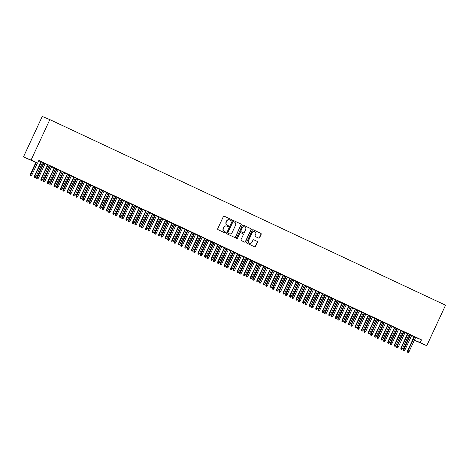 <?xml version="1.0" encoding="UTF-8"?>
<svg xmlns="http://www.w3.org/2000/svg" width="469" height="469" viewBox="0 0 469 469"><rect width="100%" height="100%" fill="white"/><g stroke="black" fill="none" stroke-linecap="round" stroke-linejoin="round"><path stroke-width="0.7" d="M231.369 220.096A0.522 0.498 112.5 0 0 231.141 219.416L224.317 216.215A0.745 0.709 112.5 0 0 223.361 216.584L217.733 228.708A0.745 0.709 112.5 0 0 218.067 229.681L224.891 232.882A0.522 0.498 112.5 0 0 225.56 232.618A0.522 0.498 112.5 0 0 225.325 231.938L224.446 231.522A2.374 2.269 112.5 0 1 223.391 228.403L223.86 227.395A2.374 2.269 112.5 0 1 226.914 226.205L227.799 226.621A0.522 0.498 112.5 0 0 228.467 226.357A0.522 0.498 112.5 0 0 228.233 225.677L227.354 225.261A2.374 2.269 112.5 0 1 226.298 222.142L226.762 221.133A2.374 2.269 112.5 0 1 229.822 219.943L230.701 220.36A0.522 0.498 112.5 0 0 231.369 220.096M230.59 220.307A0.522 0.498 112.5 0 0 230.936 219.328L224.205 216.174M224.78 232.829A0.522 0.498 112.5 0 0 225.12 231.856L224.446 231.522M227.682 226.568A0.522 0.498 112.5 0 0 228.028 225.595L227.354 225.261M258.636 238.088A0.745 0.709 112.5 0 0 259.592 237.719L261.169 234.318A0.745 0.709 112.5 0 0 260.84 233.345L253.254 229.787A0.745 0.709 112.5 0 0 252.304 230.162L246.676 242.28A0.745 0.709 112.5 0 0 247.005 243.253L254.585 246.811A0.745 0.709 112.5 0 0 255.541 246.436L257.446 242.332A0.745 0.709 112.5 0 0 257.118 241.353L253.876 239.835A0.745 0.709 112.5 0 0 252.92 240.204L251.976 242.244A1.987 1.899 112.5 0 1 249.496 243.27A1.987 1.899 112.5 0 1 248.535 240.632L252.24 232.653A1.987 1.899 112.5 0 1 254.72 231.622A1.987 1.899 112.5 0 1 255.675 234.266L255.06 235.596A0.745 0.709 112.5 0 0 255.388 236.569L258.636 238.088M421.496 339.855L38.868 160.41L37.596 163.153L23.45 156.933L42.233 116.464L49.837 119.618L445.55 305.202L426.767 345.671L420.218 342.599L421.496 339.855L415.657 337.434M37.596 163.153L31.054 160.087L49.837 119.618M241.189 224.95A0.745 0.709 112.5 0 0 240.861 223.971L233.275 220.418A0.745 0.709 112.5 0 0 232.325 220.788L226.697 232.911A0.745 0.709 112.5 0 0 227.025 233.884L234.606 237.437A0.745 0.709 112.5 0 0 235.561 237.068L240.984 224.862A0.745 0.709 112.5 0 0 240.65 223.889L233.169 220.377M243.264 225.102L250.851 228.655A0.745 0.709 112.5 0 1 251.179 229.634L245.551 241.752A0.745 0.709 112.5 0 1 244.595 242.121L241.353 240.603A0.745 0.709 112.5 0 1 241.025 239.63L243.305 234.711A0.745 0.709 112.5 0 0 242.977 233.738L240.82 232.73A0.745 0.709 112.5 0 0 239.87 233.099L237.49 238.217A0.522 0.498 112.5 0 1 236.845 238.487A0.522 0.498 112.5 0 1 236.593 237.795L242.315 225.472A0.745 0.709 112.5 0 1 243.264 225.102L243.212 225.079M409.191 334.192L406.207 332.797L407.649 333.471L400.895 348.021L401.265 348.18L408.024 333.617M402.56 331.307L403.539 331.771L396.786 346.321L397.155 346.474L403.915 331.917M405.081 332.492L406.031 332.908M406.025 332.931L402.566 331.29M396.1 328.054L394.558 327.333M389.469 325.169L390.448 325.633M391.99 326.354L392.94 326.77M392.934 326.793L389.481 325.146M383.009 321.916L381.467 321.195M376.378 319.031L377.357 319.489L370.604 334.045L370.973 334.198L377.733 319.635M378.899 320.216L379.855 320.632M379.843 320.655L376.39 319.008M369.918 315.778L368.376 315.057M365.808 314.072L364.272 313.351M356.827 309.64L355.291 308.919M350.196 306.755L351.181 307.213M352.717 307.934L353.673 308.356M353.661 308.379L350.208 306.732M343.736 303.502L342.2 302.775M337.105 300.611L338.09 301.075M339.632 301.796L340.582 302.218M340.57 302.235L337.117 300.594M329.121 296.613L322.355 311.187L323.903 311.897L330.657 297.334L332.105 298.014L329.109 296.637M324.02 294.473L324.999 294.937M318.175 310.537L319.037 310.929L318.175 310.537L318.246 309.487L319.794 310.191L326.553 295.634L327.995 296.314L324.026 294.456M317.56 291.22L314.576 289.819L316.018 290.499L309.264 305.049L309.634 305.202L316.393 290.645M310.929 288.335L311.908 288.798L305.155 303.349L305.524 303.502L312.284 288.945M313.45 289.52L314.4 289.936M314.394 289.959L310.935 288.312M304.469 285.082L302.927 284.361M297.838 282.197L298.817 282.655M300.359 283.382L301.315 283.798M301.303 283.821L297.85 282.174M291.378 278.944L289.836 278.223M284.747 276.059L285.727 276.517L278.973 291.067L279.342 291.226L286.102 276.663M287.268 277.238L288.224 277.66M288.212 277.683L284.759 276.036M278.287 272.806L276.745 272.079M274.177 271.1L272.641 270.379M265.196 266.668L263.66 265.941M258.566 263.777L259.55 264.24M261.086 264.962L262.042 265.384M262.03 265.401L258.577 263.76M252.105 260.524L250.569 259.803M245.475 257.639L246.46 258.102M248.001 258.824L248.951 259.24M248.939 259.263L245.486 257.622M237.49 253.641L230.725 268.215L232.272 268.925L239.026 254.362L240.474 255.042L237.478 253.665M232.389 251.501L233.369 251.964M226.545 267.565L227.406 267.951L226.545 267.565L226.615 266.515L228.163 267.219L234.922 252.662L236.364 253.336L232.395 251.478M225.929 248.248L222.945 246.846L224.387 247.526L217.634 262.077L218.003 262.23L224.762 247.673M219.299 245.363L220.278 245.82M221.819 246.547L222.769 246.964M222.763 246.987L219.304 245.34M212.838 242.11L211.296 241.388M206.208 239.225L207.187 239.682M200.363 255.283L201.224 255.675L200.363 255.283L200.433 254.233L201.981 254.943L208.74 240.38L209.684 240.826M209.672 240.849L206.219 239.202M199.747 235.971L196.763 234.57L198.205 235.245L191.452 249.801L191.821 249.954L198.58 235.391M193.117 233.081L194.096 233.544L187.342 248.095L187.711 248.248L194.471 233.691M195.637 234.266L196.593 234.688M196.581 234.711L193.128 233.064M186.656 229.828L185.114 229.107M182.547 228.127L181.011 227.406M173.565 223.69L172.029 222.968M166.935 220.805L167.92 221.268M169.456 221.989L170.411 222.406M170.399 222.429L166.946 220.788M160.474 217.552L158.938 216.83M153.844 214.667L154.829 215.124M156.37 215.851L157.32 216.268M157.308 216.291L153.855 214.644M145.859 210.669L139.094 225.243L140.641 225.947L147.395 211.39L148.843 212.07L145.847 210.692M140.759 208.529L141.738 208.986M134.914 224.587L135.775 224.979L134.914 224.587L134.984 223.543L136.532 224.246L143.291 209.69L144.733 210.364L140.764 208.506M134.298 205.275L131.314 203.874L132.756 204.554L126.003 219.105L126.372 219.258L133.132 204.701M127.668 202.391L128.647 202.848M130.189 203.569L131.138 203.992M131.132 204.015L127.674 202.368M121.207 199.137L119.665 198.41M114.577 196.247L115.556 196.71M108.732 212.31L109.594 212.703L108.732 212.31L108.802 211.261L110.35 211.97L117.109 197.408L118.053 197.854M118.041 197.877L114.588 196.23M108.116 192.994L105.132 191.598L106.574 192.272L99.821 206.823L100.19 206.981L106.95 192.419M101.486 190.109L102.471 190.572L95.711 205.123L96.081 205.275L102.84 190.719M104.007 191.293L104.962 191.71M104.95 191.733L101.497 190.092M95.025 186.855L93.483 186.134M88.395 183.971L89.38 184.434M90.916 185.155L91.871 185.572M91.86 185.595L88.407 183.948M81.934 180.717L80.398 179.996M75.304 177.833L76.289 178.29L69.535 192.847L69.904 192.999L76.658 178.437M77.831 179.017L78.78 179.434M78.769 179.457L75.316 177.81M68.849 174.579L67.307 173.858M64.74 172.873L63.198 172.152M54.228 167.697L47.463 182.271L49.011 182.974L55.764 168.418L57.212 169.092L54.216 167.72M49.128 165.557L50.107 166.014M51.649 166.735L49.134 165.534M42.667 162.303L41.125 161.576M38.745 160.685L39.507 161.019M38.751 160.662L39.502 161.037M411.594 335.628L414.08 336.783M38.71 160.75L41.008 161.828M42.55 162.55L43.529 163.013M45.071 163.734L47.557 164.9M49.093 165.621L50.077 166.079M51.619 166.806L54.099 167.966M55.641 168.693L56.62 169.151M58.162 169.872L60.648 171.038M62.184 171.76L63.168 172.223M64.704 172.944L67.19 174.105M68.732 174.831L69.711 175.289M71.253 176.01L73.733 177.176M75.275 177.898L76.259 178.361M77.795 179.082L80.281 180.248M81.823 180.97L82.802 181.427M84.344 182.154L86.824 183.315M88.365 184.036L89.345 184.499M90.886 185.22L93.372 186.386M94.908 187.108L95.893 187.571M97.435 188.292L99.915 189.453M101.456 190.179L102.435 190.637M103.977 191.358L106.457 192.524M107.999 193.246L108.984 193.709M110.52 194.43L113.006 195.596M114.547 196.318L115.526 196.775M117.068 197.502L119.548 198.663M121.09 199.384L122.075 199.847M123.611 200.568L126.097 201.734M127.632 202.456L128.617 202.919M130.159 203.64L132.639 204.801M134.181 205.528L135.16 205.985M136.702 206.706L139.187 207.873M140.723 208.594L141.708 209.057M143.25 209.778L145.73 210.944M147.272 211.666L148.251 212.123M149.793 212.844L152.273 214.011M153.814 214.732L154.799 215.195M156.335 215.916L158.821 217.083M160.363 217.804L161.342 218.261M162.884 218.988L165.364 220.149M166.905 220.87L167.884 221.333M169.426 222.054L171.912 223.221M173.448 223.942L174.433 224.405M175.975 225.126L178.454 226.287M179.996 227.014L180.975 227.471M182.517 228.192L185.003 229.359M186.539 230.08L187.524 230.543M189.06 231.264L191.545 232.431M193.087 233.152L194.066 233.609M195.608 234.336L198.088 235.497M199.63 236.218L200.615 236.681M202.151 237.402L204.636 238.569M206.178 239.29L207.157 239.753M208.699 240.474L211.179 241.635M212.721 242.362L213.7 242.819M215.242 243.54L217.727 244.707M219.263 245.428L220.248 245.891M221.79 246.612L224.27 247.779M225.812 248.5L226.791 248.957M228.333 249.684L230.818 250.845M232.354 251.566L233.339 252.029M234.875 252.75L237.361 253.917M238.903 254.638L239.882 255.095M241.424 255.822L243.903 256.983M245.445 257.71L246.43 258.167M247.966 258.888L250.452 260.055M251.994 260.776L252.973 261.239M254.515 261.96L256.994 263.127M258.536 263.848L259.515 264.305M261.057 265.026L263.543 266.193M265.079 266.914L266.064 267.377M267.606 268.098L270.085 269.265M271.627 269.986L272.606 270.443M274.148 271.17L276.634 272.331M278.17 273.052L279.155 273.515M280.691 274.236L283.176 275.403M284.718 276.124L285.697 276.587M287.239 277.308L289.719 278.469M291.261 279.196L292.246 279.653M293.782 280.374L296.267 281.541M297.809 282.262L298.788 282.725M300.33 283.446L302.81 284.613M304.352 285.334L305.331 285.791M306.873 286.518L309.358 287.679M310.894 288.4L311.879 288.863M313.421 289.584L315.901 290.751M317.443 291.472L318.422 291.935M319.964 292.656L322.449 293.817M323.985 294.544L324.97 295.001M326.506 295.722L328.992 296.889M330.534 297.61L331.513 298.073M333.054 298.794L335.534 299.961M337.076 300.682L338.061 301.139M339.597 301.866L342.083 303.027M343.625 303.748L344.604 304.211M346.145 304.932L348.625 306.099M350.167 306.82L351.146 307.277M352.688 308.004L355.174 309.165M356.71 309.892L357.695 310.349M359.236 311.07L361.716 312.237M363.258 312.958L364.237 313.421M365.779 314.142L368.265 315.303M369.801 316.03L370.786 316.487M372.322 317.208L374.807 318.375M376.349 319.096L377.328 319.559M378.87 320.28L381.35 321.447M382.892 322.168L383.877 322.625M385.412 323.352L387.898 324.513M389.44 325.234L390.419 325.697M391.961 326.418L394.441 327.585M395.983 328.306L396.962 328.769M398.503 329.49L400.989 330.651M402.525 331.378L403.51 331.835M405.052 332.556L407.532 333.723M409.074 334.444L410.053 334.907M42.579 162.485L43.564 162.942M45.1 163.669L46.056 164.086M46.044 164.109L42.591 162.462M49.21 165.369L47.674 164.648M55.67 168.623L56.655 169.086L49.896 183.637L50.265 183.789L57.025 169.233M58.191 169.807L59.147 170.224M59.135 170.247L55.682 168.606M62.301 171.507L59.317 170.112L60.759 170.786L54.005 185.337L54.375 185.489L61.134 170.933M68.761 174.761L69.74 175.224M62.916 190.824L63.778 191.217L62.916 190.824L62.987 189.775L64.534 190.478L71.294 175.922L72.736 176.602L68.773 174.744M73.862 176.901L67.096 191.481L68.644 192.184L75.403 177.628L76.846 178.302L73.85 176.924M81.852 180.899L82.831 181.362M84.373 182.083L85.323 182.505M85.317 182.529L81.858 180.882M88.483 183.789L85.499 182.388L86.941 183.062L80.187 197.619L80.557 197.771L87.316 183.215M94.943 187.043L95.922 187.5M97.464 188.221L94.949 187.02M100.044 189.183L93.278 203.757L94.826 204.461L101.58 189.904L103.028 190.584L100.032 189.206M108.028 193.181L109.013 193.638M110.555 194.365L111.505 194.782M111.493 194.805L108.04 193.158M114.659 196.065L113.123 195.344M121.119 199.319L122.104 199.782M123.646 200.503L124.596 200.92M124.584 200.943L121.131 199.296M127.75 202.203L126.214 201.482M136.731 206.641L135.195 205.92M140.841 208.342L139.299 207.62M147.301 211.595L148.28 212.058L141.527 226.609L141.896 226.762L148.655 212.205M149.822 212.779L150.778 213.202M150.766 213.219L147.313 211.578M153.932 214.485L150.948 213.084L152.39 213.758L145.636 228.315L146.006 228.467L152.765 213.905M160.392 217.739L161.371 218.196M154.547 233.797L155.409 234.189L154.547 233.797L154.618 232.747L156.165 233.456L162.925 218.894L163.869 219.34M163.857 219.363L160.404 217.716M167.023 220.623L165.481 219.902M173.483 223.877L174.462 224.334M176.004 225.056L176.954 225.478M176.948 225.501L173.489 223.854M180.114 226.762L177.13 225.36L178.572 226.04L171.818 240.591L172.187 240.744L178.947 226.187M186.574 230.015L187.553 230.472M180.729 246.073L181.591 246.465L180.729 246.073L180.799 245.029L182.347 245.733L189.107 231.176L190.549 231.85L186.58 229.992M191.674 232.155L184.909 246.729L186.457 247.433L193.21 232.876L194.658 233.556L191.663 232.178M199.659 236.153L200.644 236.616M202.186 237.337L203.136 237.754M203.124 237.777L199.671 236.13M206.29 239.038L204.754 238.316M212.75 242.291L213.735 242.754M215.271 243.475L216.227 243.892M216.215 243.915L212.762 242.274M219.381 245.176L217.845 244.455M228.362 249.614L226.826 248.892M232.472 251.32L230.93 250.593M238.932 254.573L239.911 255.03L233.157 269.581L233.527 269.734L240.286 255.177M241.453 255.752L242.409 256.174M242.397 256.197L238.944 254.55M245.563 257.458L244.021 256.736M252.023 260.711L253.002 261.169M246.178 276.769L247.04 277.161L246.178 276.769L246.248 275.719L247.796 276.429L254.556 261.872L255.499 262.312M255.488 262.335L252.035 260.688M258.654 263.596L257.112 262.875M265.114 266.849L266.093 267.307L259.339 281.863L259.709 282.016L266.468 267.453M267.635 268.034L268.585 268.45M268.579 268.473L265.12 266.826M271.744 269.734L268.76 268.332L270.203 269.013L263.449 283.563L263.818 283.716L270.578 269.159M278.205 272.987L279.184 273.45M272.36 289.051L273.222 289.443L272.36 289.051L272.43 288.001L273.978 288.705L280.738 274.148L282.18 274.822L278.211 272.964M283.305 275.127L276.54 289.701L278.088 290.411L284.841 275.848L286.289 276.528L283.294 275.151M291.29 279.125L292.275 279.588M293.817 280.31L294.767 280.726M294.755 280.749L291.302 279.108M297.921 282.01L296.385 281.289M304.381 285.263L305.366 285.727M306.902 286.448L307.857 286.87M307.846 286.893L304.393 285.246M311.011 288.154L309.476 287.427M319.993 292.586L318.457 291.865M324.102 294.292L322.561 293.571M330.563 297.545L331.542 298.003L324.788 312.559L325.158 312.712L331.917 298.149M333.084 298.73L334.039 299.146M334.028 299.169L330.575 297.522M337.193 300.43L335.652 299.709M343.654 303.683L344.633 304.141M346.175 304.868L347.13 305.284M347.119 305.307L343.666 303.66M350.284 306.568L348.743 305.847M356.745 309.821L357.724 310.285L350.97 324.835L351.34 324.988L358.099 310.431M359.266 311.006L360.215 311.422M360.21 311.445L356.751 309.804M363.375 312.706L360.391 311.31L361.834 311.985L355.08 326.535L355.449 326.688L362.209 312.131M369.836 315.959L370.815 316.423M363.991 332.023L364.853 332.415L363.991 332.023L364.061 330.973L365.609 331.677L372.368 317.12L373.811 317.8L369.842 315.942M374.936 318.099L368.171 332.679L369.719 333.383L376.472 318.826L377.92 319.5L374.924 318.123M382.921 322.097L383.906 322.561M385.448 323.282L386.397 323.704M386.386 323.727L382.933 322.08M389.551 324.988L388.015 324.261M396.012 328.241L396.997 328.699M398.533 329.42L399.488 329.842M399.477 329.865L396.024 328.218M402.642 331.126L401.106 330.405M411.624 335.564L410.088 334.837M415.733 337.264L414.191 336.543M412.62 339.45L413.893 336.707M414.379 340.177L420.218 342.599M426.767 345.671L414.344 340.26M31.054 160.087L23.45 156.933M229.617 219.861A2.374 2.269 112.5 0 0 226.556 221.051L226.762 221.133M227.148 225.179A2.374 2.269 112.5 0 1 226.087 222.06L226.556 221.051M226.709 226.122A2.374 2.269 112.5 0 0 223.654 227.313L223.86 227.395M224.241 231.44A2.374 2.269 112.5 0 1 223.185 228.321L223.654 227.313M234.512 237.396A0.745 0.709 112.5 0 0 235.356 236.98L240.984 224.862M233.544 221.69A0.522 0.498 112.5 0 0 232.876 221.954L227.94 232.589A0.522 0.498 112.5 0 0 228.169 233.275L229.101 233.709A2.374 2.269 112.5 0 0 232.161 232.518L235.532 225.249A2.374 2.269 112.5 0 0 234.477 222.13L233.322 221.597A0.522 0.498 112.5 0 0 232.671 221.866L232.876 221.954M229.077 233.697A2.374 2.269 112.5 0 1 228.895 233.626L227.963 233.187A0.522 0.498 112.5 0 1 227.735 232.507L232.671 221.866M243.159 225.061L250.851 228.655M244.501 242.08A0.745 0.709 112.5 0 0 245.346 241.664L250.974 229.546A0.745 0.709 112.5 0 0 250.645 228.573M240.767 232.706L240.615 232.642A0.745 0.709 112.5 0 0 239.665 233.017L237.49 238.217M236.745 238.434A0.522 0.498 112.5 0 0 237.285 238.135M245.674 229.611A1.987 1.899 112.5 0 0 244.712 226.973A1.987 1.899 112.5 0 0 242.233 227.998L240.931 230.812A0.745 0.709 112.5 0 0 241.259 231.786L243.411 232.794A0.745 0.709 112.5 0 0 244.367 232.425L245.674 229.611M244.607 226.932A1.987 1.899 112.5 0 0 242.027 227.916L242.233 227.998M243.264 232.735A0.745 0.709 112.5 0 1 243.206 232.712L241.054 231.704A0.745 0.709 112.5 0 1 240.726 230.725L242.027 227.916M254.614 231.586A1.987 1.899 112.5 0 0 252.035 232.565L252.24 232.653M249.397 243.223A1.987 1.899 112.5 0 1 248.33 240.544L252.035 232.565M254.491 246.764A0.745 0.709 112.5 0 0 255.335 246.354L257.241 242.244A0.745 0.709 112.5 0 0 256.912 241.271L253.764 239.794M258.542 238.047A0.745 0.709 112.5 0 0 259.386 237.631L260.963 234.23A0.745 0.709 112.5 0 0 260.635 233.257L253.149 229.746M30.192 175.476L31.054 175.869L30.192 175.476L30.262 174.427L31.81 175.136L37.409 163.077M30.397 175.558L36.207 162.579M30.262 174.427L35.832 162.426M31.81 175.136L31.054 175.869M41.137 161.553L34.372 176.133L34.741 176.285L41.501 161.723M34.507 177.264L35.163 177.569L34.507 177.264L34.741 176.285L35.92 176.836L42.679 162.28M34.372 176.133L34.301 177.176M35.163 177.569L35.92 176.836M36.74 178.548L37.596 178.935L36.74 178.548L36.805 177.499L38.352 178.202L45.112 163.646M36.945 178.63L43.934 163.095M36.805 177.499L43.57 162.925M38.352 178.202L37.596 178.935M43.283 181.614L44.145 182.007L43.283 181.614L43.353 180.565L44.901 181.274L51.66 166.712M43.488 181.702L50.482 166.161M43.353 180.565L50.119 165.991M44.901 181.274L44.145 182.007M47.68 164.625L40.914 179.199L41.284 179.351L48.043 164.795M41.049 180.336L41.706 180.641L41.049 180.336L41.284 179.351L42.462 179.908L49.222 165.346M40.914 179.199L40.844 180.248M41.706 180.641L42.462 179.908M47.598 183.402L48.248 183.707L47.598 183.402L47.832 182.423L54.592 167.867M47.463 182.271L47.392 183.32M48.248 183.707L49.011 182.974M50.031 184.768L50.687 185.079L50.031 184.768L50.265 183.789L51.443 184.34L58.203 169.784M51.443 184.34L50.687 185.079M49.825 184.686L49.896 183.637M56.374 187.752L57.23 188.145L56.374 187.752L56.444 186.703L57.992 187.412L64.745 172.856M56.579 187.84L63.573 172.299M56.444 186.703L63.209 172.129M57.992 187.412L57.23 188.145M54.14 186.474L54.797 186.779L54.14 186.474L54.375 185.489L55.553 186.046L62.313 171.484M54.005 185.337L53.935 186.386M54.797 186.779L55.553 186.046M67.319 173.835L60.554 188.409L60.923 188.561L67.677 174.005M60.689 189.54L61.339 189.851L60.689 189.54L60.923 188.561L62.101 189.113L68.855 174.556M60.554 188.409L60.483 189.458M61.339 189.851L62.101 189.113M63.122 190.906L70.115 175.371M62.987 189.775L69.752 175.201M64.534 190.478L63.778 191.217M67.231 192.612L67.888 192.917L67.231 192.612L67.466 191.633L74.225 177.071M67.096 191.481L67.026 192.524M67.888 192.917L68.644 192.184M69.67 193.978L70.321 194.283L69.67 193.978L69.904 192.999L71.083 193.55L77.836 178.994M71.083 193.55L70.321 194.283M69.465 193.89L69.535 192.847M80.404 179.973L73.639 194.547L74.014 194.699L80.768 180.143M73.78 195.679L74.43 195.989L73.78 195.679L74.014 194.699L75.187 195.251L81.946 180.694M73.639 194.547L73.574 195.596M74.43 195.989L75.187 195.251M76.007 196.962L76.869 197.355L76.007 196.962L76.078 195.913L77.625 196.622L84.385 182.06M76.213 197.05L83.206 181.509M76.078 195.913L82.843 181.339M77.625 196.622L76.869 197.355M80.322 198.75L80.979 199.055L80.322 198.75L80.557 197.771L81.735 198.323L88.494 183.766M80.187 197.619L80.117 198.668M80.979 199.055L81.735 198.323M82.556 200.034L83.412 200.427L82.556 200.034L82.62 198.985L84.168 199.688L90.927 185.132M82.761 200.116L89.749 184.581M82.62 198.985L89.386 184.411M84.168 199.688L83.412 200.427M93.495 186.111L86.73 200.685L87.099 200.838L93.859 186.281M86.865 201.822L87.521 202.127L86.865 201.822L87.099 200.838L88.278 201.394L95.037 186.832M86.73 200.685L86.659 201.734M87.521 202.127L88.278 201.394M89.098 203.1L89.96 203.493L89.098 203.1L89.169 202.051L90.716 202.76L97.476 188.198M89.303 203.188L96.297 187.647M89.169 202.051L95.934 187.477M90.716 202.76L89.96 203.493M93.413 204.889L94.064 205.199L93.413 204.889L93.648 203.909L100.407 189.353M93.278 203.757L93.208 204.806M94.064 205.199L94.826 204.461M95.846 206.254L96.503 206.565L95.846 206.254L96.081 205.275L97.259 205.827L104.018 191.27M97.259 205.827L96.503 206.565M95.641 206.172L95.711 205.123M99.956 207.96L100.612 208.265L99.956 207.96L100.19 206.981L101.368 207.533L108.128 192.976M99.821 206.823L99.75 207.873M100.612 208.265L101.368 207.533M102.189 209.238L103.045 209.631L102.189 209.238L102.26 208.195L103.807 208.898L110.561 194.342M102.394 209.326L109.388 193.785M102.26 208.195L109.025 193.615M103.807 208.898L103.045 209.631M113.135 195.321L106.369 209.895L106.739 210.048L113.492 195.491M106.504 211.027L107.155 211.337L106.504 211.027L106.739 210.048L107.917 210.599L114.671 196.042M106.369 209.895L106.299 210.944M107.155 211.337L107.917 210.599M108.937 212.398L115.931 196.857M108.802 211.261L115.567 196.687M110.35 211.97L109.594 212.703M119.677 198.387L112.912 212.967L113.281 213.119L120.041 198.557M113.047 214.099L113.703 214.403L113.047 214.099L113.281 213.119L114.459 213.671L121.219 199.114M112.912 212.967L112.841 214.011M113.703 214.403L114.459 213.671M115.28 215.382L116.136 215.769L115.28 215.382L115.351 214.333L116.898 215.037L123.652 200.48M115.485 215.464L122.473 199.929M115.351 214.333L122.116 199.759M116.898 215.037L116.136 215.769M126.22 201.459L119.454 216.033L119.824 216.186L126.583 201.629M119.595 217.17L120.246 217.475L119.595 217.17L119.824 216.186L121.002 216.742L127.761 202.18M119.454 216.033L119.384 217.083M120.246 217.475L121.002 216.742M121.823 218.448L122.685 218.841L121.823 218.448L121.893 217.399L123.441 218.108L130.2 203.546M122.028 218.536L129.022 202.995M121.893 217.399L128.658 202.825M123.441 218.108L122.685 218.841M126.138 220.237L126.794 220.547L126.138 220.237L126.372 219.258L127.55 219.809L134.31 205.252M126.003 219.105L125.932 220.154M126.794 220.547L127.55 219.809M128.371 221.52L129.227 221.913L128.371 221.52L128.436 220.471L129.983 221.175L136.743 206.618M128.576 221.603L135.564 206.067M128.436 220.471L135.201 205.897M129.983 221.175L129.227 221.913M139.311 207.597L132.545 222.171L132.915 222.329L139.674 207.767M132.68 223.308L133.337 223.613L132.68 223.308L132.915 222.329L134.093 222.881L140.852 208.318M132.545 222.171L132.475 223.221M133.337 223.613L134.093 222.881M135.119 224.674L142.113 209.133M134.984 223.543L141.749 208.963M136.532 224.246L135.775 224.979M139.229 226.375L139.879 226.685L139.229 226.375L139.463 225.396L146.217 210.839M139.094 225.243L139.023 226.293M139.879 226.685L140.641 225.947M141.661 227.741L142.318 228.051L141.661 227.741L141.896 226.762L143.074 227.313L149.834 212.756M143.074 227.313L142.318 228.051M141.456 227.658L141.527 226.609M145.771 229.447L146.428 229.751L145.771 229.447L146.006 228.467L147.184 229.019L153.943 214.462M145.636 228.315L145.566 229.359M146.428 229.751L147.184 229.019M148.005 230.73L148.861 231.117L148.005 230.73L148.075 229.681L149.623 230.385L156.376 215.828M148.21 230.812L155.204 215.277M148.075 229.681L154.84 215.107M149.623 230.385L148.861 231.117M158.95 216.807L152.185 231.381L152.554 231.534L159.308 216.977M152.319 232.518L152.97 232.823L152.319 232.518L152.554 231.534L153.732 232.091L160.486 217.528M152.185 231.381L152.114 232.431M152.97 232.823L153.732 232.091M154.752 233.884L161.746 218.343M154.618 232.747L161.383 218.173M156.165 233.456L155.409 234.189M165.493 219.879L158.727 234.453L159.097 234.606L165.856 220.049M158.862 235.585L159.519 235.889L158.862 235.585L159.097 234.606L160.275 235.157L167.034 220.6M158.727 234.453L158.657 235.502M159.519 235.889L160.275 235.157M161.096 236.868L161.952 237.261L161.096 236.868L161.166 235.819L162.714 236.523L169.467 221.966M161.301 236.951L168.289 221.415M161.166 235.819L167.931 221.245M162.714 236.523L161.952 237.261M172.035 222.945L165.27 237.519L165.639 237.672L172.399 223.115M165.41 238.657L166.061 238.961L165.41 238.657L165.639 237.672L166.817 238.229L173.577 223.666M165.27 237.519L165.199 238.569M166.061 238.961L166.817 238.229M167.638 239.935L168.5 240.327L167.638 239.935L167.709 238.885L169.256 239.595L176.016 225.038M167.843 240.022L174.837 224.481M167.709 238.885L174.474 224.311M169.256 239.595L168.5 240.327M171.953 241.723L172.61 242.033L171.953 241.723L172.187 240.744L173.366 241.295L180.125 226.738M171.818 240.591L171.748 241.641M172.61 242.033L173.366 241.295M174.181 243.006L175.043 243.399L174.181 243.006L174.251 241.957L175.799 242.661L182.558 228.104M174.392 243.089L181.38 227.553M174.251 241.957L181.016 227.383M175.799 242.661L175.043 243.399M185.126 229.083L178.361 243.657L178.73 243.816L185.489 229.253M178.496 244.795L179.152 245.099L178.496 244.795L178.73 243.816L179.908 244.367L186.668 229.81M178.361 243.657L178.29 244.707M179.152 245.099L179.908 244.367M180.934 246.161L187.928 230.619M180.799 245.029L187.565 230.449M182.347 245.733L181.591 246.465M187.477 249.232L188.133 249.537L187.477 249.232L187.711 248.248L188.89 248.805L195.649 234.242M188.89 248.805L188.133 249.537M187.272 249.145L187.342 248.095M193.82 252.216L194.676 252.609L193.82 252.216L193.89 251.167L195.438 251.871L202.192 237.314M194.025 252.299L201.013 236.763M193.89 251.167L200.656 236.593M195.438 251.871L194.676 252.609M200.568 255.371L207.562 239.829M200.433 254.233L207.198 239.659M201.981 254.943L201.224 255.675M206.911 258.355L207.767 258.747L206.911 258.355L206.981 257.305L208.529 258.009L215.283 243.452M207.116 258.437L214.104 242.901M206.981 257.305L213.747 242.731M208.529 258.009L207.767 258.747M213.454 261.421L214.315 261.813L213.454 261.421L213.524 260.377L215.072 261.081L221.831 246.524M213.659 261.509L220.653 245.967M213.524 260.377L220.289 245.797M215.072 261.081L214.315 261.813M219.996 264.493L220.858 264.885L219.996 264.493L220.067 263.443L221.614 264.153L228.374 249.59M220.207 264.58L227.195 249.039M220.067 263.443L226.832 248.869M221.614 264.153L220.858 264.885M226.75 267.647L233.744 252.111M226.615 266.515L233.38 251.941M228.163 267.219L227.406 267.951M233.292 270.719L233.949 271.023L233.292 270.719L233.527 269.734L234.705 270.291L241.465 255.728M234.705 270.291L233.949 271.023M233.087 270.631L233.157 269.581M239.636 273.703L240.491 274.095L239.636 273.703L239.706 272.653L241.254 273.357L248.007 258.8M239.841 273.785L246.829 258.249M239.706 272.653L246.471 258.079M241.254 273.357L240.491 274.095M246.383 276.857L253.377 261.315M246.248 275.719L253.014 261.145M247.796 276.429L247.04 277.161M252.727 279.841L253.582 280.233L252.727 279.841L252.797 278.791L254.345 279.495L261.098 264.938M252.932 279.923L259.92 264.387M252.797 278.791L259.562 264.217M254.345 279.495L253.582 280.233M259.474 282.995L260.131 283.299L259.474 282.995L259.709 282.016L260.887 282.567L267.647 268.01M260.887 282.567L260.131 283.299M259.269 282.913L259.339 281.863M265.812 285.979L266.673 286.371L265.812 285.979L265.882 284.929L267.43 285.639L274.189 271.076M266.023 286.067L273.011 270.525M265.882 284.929L272.647 270.355M267.43 285.639L266.673 286.371M272.565 289.133L279.559 273.597M272.43 288.001L279.196 273.427M273.978 288.705L273.222 289.443M279.108 292.205L279.764 292.509L279.108 292.205L279.342 291.226L280.521 291.777L287.28 277.214M280.521 291.777L279.764 292.509M278.903 292.117L278.973 291.067M285.451 295.189L286.307 295.581L285.451 295.189L285.521 294.139L287.069 294.843L293.823 280.286M285.656 295.271L292.644 279.735M285.521 294.139L292.287 279.565M287.069 294.843L286.307 295.581M291.994 298.255L292.855 298.647L291.994 298.255L292.064 297.211L293.612 297.915L300.371 283.358M292.199 298.343L299.193 282.801M292.064 297.211L298.829 282.631M293.612 297.915L292.855 298.647M298.542 301.327L299.398 301.719L298.542 301.327L298.612 300.277L300.16 300.987L306.914 286.424M298.747 301.415L305.735 285.873M298.612 300.277L305.378 285.703M300.16 300.987L299.398 301.719M305.29 304.481L305.946 304.791L305.29 304.481L305.524 303.502L306.703 304.053L313.462 289.496M306.703 304.053L305.946 304.791M305.084 304.399L305.155 303.349M311.627 307.465L312.489 307.857L311.627 307.465L311.697 306.415L313.245 307.125L320.005 292.562M311.832 307.553L318.826 292.011M311.697 306.415L318.463 291.841M313.245 307.125L312.489 307.857M318.381 310.619L325.375 295.083M318.246 309.487L325.011 294.913M319.794 310.191L319.037 310.929M324.923 313.691L325.58 313.996L324.923 313.691L325.158 312.712L326.336 313.263L333.096 298.706M326.336 313.263L325.58 313.996M324.718 313.603L324.788 312.559M331.266 316.675L332.122 317.067L331.266 316.675L331.337 315.625L332.884 316.335L339.638 301.772M331.472 316.757L338.46 301.221M331.337 315.625L338.102 301.051M332.884 316.335L332.122 317.067M337.809 319.747L338.671 320.134L337.809 319.747L337.879 318.697L339.427 319.401L346.186 304.844M338.014 319.829L345.008 304.293M337.879 318.697L344.645 304.123M339.427 319.401L338.671 320.134M344.357 322.813L345.213 323.205L344.357 322.813L344.428 321.763L345.975 322.473L352.729 307.91M344.563 322.901L351.551 307.359M344.428 321.763L351.193 307.189M345.975 322.473L345.213 323.205M185.044 247.861L185.695 248.171L185.044 247.861L185.278 246.882L192.032 232.325M184.909 246.729L184.839 247.779M185.695 248.171L186.457 247.433M191.587 250.933L192.243 251.237L191.587 250.933L191.821 249.954L192.999 250.505L199.759 235.948M191.452 249.801L191.381 250.851M192.243 251.237L192.999 250.505M204.765 238.293L198 252.867L198.369 253.02L205.123 238.463M198.135 254.005L198.786 254.309L198.135 254.005L198.369 253.02L199.548 253.577L206.301 239.014M198 252.867L197.93 253.917M198.786 254.309L199.548 253.577M211.308 241.365L204.543 255.939L204.912 256.092L211.671 241.535M204.677 257.071L205.334 257.381L204.677 257.071L204.912 256.092L206.09 256.643L212.85 242.086M204.543 255.939L204.472 256.989M205.334 257.381L206.09 256.643M217.851 244.431L211.085 259.005L211.455 259.164L218.214 244.601M211.226 260.143L211.877 260.447L211.226 260.143L211.455 259.164L212.633 259.715L219.392 245.152M211.085 259.005L211.015 260.055M211.877 260.447L212.633 259.715M217.768 263.209L218.425 263.519L217.768 263.209L218.003 262.23L219.181 262.781L225.941 248.224M217.634 262.077L217.563 263.127M218.425 263.519L219.181 262.781M230.941 250.569L224.176 265.149L224.545 265.302L231.305 250.739M224.311 266.281L224.968 266.585L224.311 266.281L224.545 265.302L225.724 265.853L232.483 251.296M224.176 265.149L224.106 266.193M224.968 266.585L225.724 265.853M230.859 269.353L231.51 269.657L230.859 269.353L231.094 268.368L237.847 253.811M230.725 268.215L230.654 269.265M231.51 269.657L232.272 268.925M244.032 256.713L237.267 271.287L237.636 271.44L244.396 256.883M237.402 272.419L238.059 272.724L237.402 272.419L237.636 271.44L238.815 271.991L245.574 257.434M237.267 271.287L237.197 272.337M238.059 272.724L238.815 271.991M250.581 259.779L243.816 274.353L244.185 274.506L250.938 259.949M243.95 275.491L244.601 275.795L243.95 275.491L244.185 274.506L245.363 275.063L252.117 260.5M243.816 274.353L243.745 275.403M244.601 275.795L245.363 275.063M257.123 262.851L250.358 277.425L250.727 277.578L257.487 263.021M250.493 278.557L251.15 278.867L250.493 278.557L250.727 277.578L251.906 278.129L258.665 263.572M250.358 277.425L250.288 278.475M251.15 278.867L251.906 278.129M263.666 265.917L256.901 280.497L257.27 280.65L264.029 266.087M257.035 281.629L257.692 281.933L257.035 281.629L257.27 280.65L258.448 281.201L265.208 266.644M256.901 280.497L256.83 281.541M257.692 281.933L258.448 281.201M263.584 284.695L264.24 285.005L263.584 284.695L263.818 283.716L264.997 284.267L271.756 269.71M263.449 283.563L263.379 284.613M264.24 285.005L264.997 284.267M276.757 272.061L269.992 286.635L270.361 286.788L277.12 272.231M270.126 287.767L270.783 288.072L270.126 287.767L270.361 286.788L271.539 287.339L278.299 272.782M269.992 286.635L269.921 287.685M270.783 288.072L271.539 287.339M276.675 290.839L277.326 291.143L276.675 290.839L276.909 289.854L283.663 275.297M276.54 289.701L276.47 290.751M277.326 291.143L278.088 290.411M289.848 278.199L283.083 292.773L283.452 292.926L290.211 278.369M283.217 293.905L283.874 294.215L283.217 293.905L283.452 292.926L284.63 293.477L291.39 278.92M283.083 292.773L283.012 293.823M283.874 294.215L284.63 293.477M296.396 281.265L289.631 295.839L290 295.998L296.754 281.435M289.766 296.977L290.417 297.282L289.766 296.977L290 295.998L291.179 296.549L297.932 281.992M289.631 295.839L289.561 296.889M290.417 297.282L291.179 296.549M302.939 284.337L296.173 298.911L296.543 299.064L303.302 284.507M296.308 300.043L296.965 300.353L296.308 300.043L296.543 299.064L297.721 299.615L304.481 285.058M296.173 298.911L296.103 299.961M296.965 300.353L297.721 299.615M309.481 287.403L302.716 301.983L303.085 302.136L309.845 287.573M302.851 303.115L303.507 303.42L302.851 303.115L303.085 302.136L304.264 302.687L311.023 288.13M302.716 301.983L302.646 303.027M303.507 303.42L304.264 302.687M309.399 306.187L310.056 306.491L309.399 306.187L309.634 305.202L310.812 305.759L317.572 291.196M309.264 305.049L309.194 306.099M310.056 306.491L310.812 305.759M322.572 293.547L315.807 308.121L316.176 308.274L322.936 293.717M315.942 309.253L316.598 309.563L315.942 309.253L316.176 308.274L317.355 308.825L324.114 294.268M315.807 308.121L315.737 309.171M316.598 309.563L317.355 308.825M322.49 312.325L323.141 312.63L322.49 312.325L322.725 311.346L329.478 296.783M322.355 311.187L322.285 312.237M323.141 312.63L323.903 311.897M335.663 299.685L328.898 314.259L329.267 314.412L336.027 299.855M329.033 315.391L329.689 315.701L329.033 315.391L329.267 314.412L330.446 314.963L337.205 300.406M328.898 314.259L328.828 315.309M329.689 315.701L330.446 314.963M342.212 302.751L335.441 317.331L335.816 317.484L342.569 302.921M335.581 318.463L336.232 318.768L335.581 318.463L335.816 317.484L336.994 318.035L343.748 303.478M335.441 317.331L335.376 318.375M336.232 318.768L336.994 318.035M348.754 305.823L341.989 320.397L342.358 320.55L349.118 305.993M342.124 321.535L342.78 321.84L342.124 321.535L342.358 320.55L343.537 321.107L350.296 306.544M341.989 320.397L341.919 321.447M342.78 321.84L343.537 321.107M355.297 308.895L348.531 323.469L348.901 323.622L355.66 309.065M348.666 324.601L349.323 324.906L348.666 324.601L348.901 323.622L350.079 324.173L356.839 309.616M348.531 323.469L348.461 324.519M349.323 324.906L350.079 324.173M351.105 325.967L351.762 326.277L351.105 325.967L351.34 324.988L352.518 325.539L359.277 310.982M352.518 325.539L351.762 326.277M350.9 325.885L350.97 324.835M355.215 327.673L355.871 327.978L355.215 327.673L355.449 326.688L356.628 327.245L363.387 312.682M355.08 326.535L355.01 327.585M355.871 327.978L356.628 327.245M357.442 328.951L358.304 329.344L357.442 328.951L357.513 327.901L359.061 328.611L365.82 314.054M357.648 329.039L364.642 313.497M357.513 327.901L364.278 313.327M359.061 328.611L358.304 329.344M368.388 315.033L361.622 329.607L361.992 329.76L368.751 315.203M361.757 330.739L362.414 331.05L361.757 330.739L361.992 329.76L363.17 330.311L369.93 315.754M361.622 329.607L361.552 330.657M362.414 331.05L363.17 330.311M364.196 332.105L371.19 316.569M364.061 330.973L370.827 316.399M365.609 331.677L364.853 332.415M368.306 333.811L368.956 334.116L368.306 333.811L368.54 332.832L375.294 318.269M368.171 332.679L368.101 333.723M368.956 334.116L369.719 333.383M370.739 335.177L371.395 335.482L370.739 335.177L370.973 334.198L372.151 334.749L378.911 320.192M372.151 334.749L371.395 335.482M370.533 335.089L370.604 334.045M381.479 321.171L374.713 335.745L375.083 335.898L381.842 321.341M374.848 336.877L375.505 337.188L374.848 336.877L375.083 335.898L376.261 336.449L383.021 321.892M374.713 335.745L374.643 336.795M375.505 337.188L376.261 336.449M377.082 338.161L377.938 338.554L377.082 338.161L377.152 337.111L378.7 337.821L385.454 323.258M377.287 338.249L384.275 322.707M377.152 337.111L383.918 322.537M378.7 337.821L377.938 338.554M388.027 324.243L381.256 338.817L381.631 338.97L388.385 324.413M381.397 339.949L382.047 340.254L381.397 339.949L381.631 338.97L382.81 339.521L389.563 324.964M381.256 338.817L381.191 339.867M382.047 340.254L382.81 339.521M383.624 341.233L384.486 341.625L383.624 341.233L383.695 340.183L385.242 340.887L392.002 326.33M383.83 341.315L390.824 325.779M383.695 340.183L390.46 325.609M385.242 340.887L384.486 341.625M394.57 327.309L387.804 341.883L388.174 342.036L394.933 327.479M387.939 343.021L388.596 343.326L387.939 343.021L388.174 342.036L389.352 342.593L396.112 328.03M387.804 341.883L387.734 342.933M388.596 343.326L389.352 342.593M390.173 344.299L391.029 344.692L390.173 344.299L390.243 343.249L391.791 343.959L398.544 329.396M390.378 344.387L397.366 328.845M390.243 343.249L397.009 328.675M391.791 343.959L391.029 344.692M401.112 330.381L394.347 344.955L394.716 345.108L401.476 330.551M394.482 346.087L395.138 346.398L394.482 346.087L394.716 345.108L395.895 345.659L402.654 331.102M394.347 344.955L394.277 346.005M395.138 346.398L395.895 345.659M396.921 347.453L397.577 347.764L396.921 347.453L397.155 346.474L398.333 347.025L405.093 332.468M398.333 347.025L397.577 347.764M396.715 347.371L396.786 346.321M401.03 349.159L401.687 349.464L401.03 349.159L401.265 348.18L402.443 348.731L409.203 334.174M400.895 348.021L400.825 349.071M401.687 349.464L402.443 348.731M403.258 350.437L404.12 350.83L403.258 350.437L403.328 349.393L404.876 350.097L411.635 335.54M403.463 350.525L410.457 334.983M403.328 349.393L410.094 334.813M404.876 350.097L404.12 350.83M414.203 336.519L407.438 351.093L407.807 351.246L414.567 336.689M407.573 352.225L408.229 352.536L407.573 352.225L407.807 351.246L408.986 351.797L415.745 337.24M407.438 351.093L407.368 352.143M408.229 352.536L408.986 351.797"/></g></svg>
